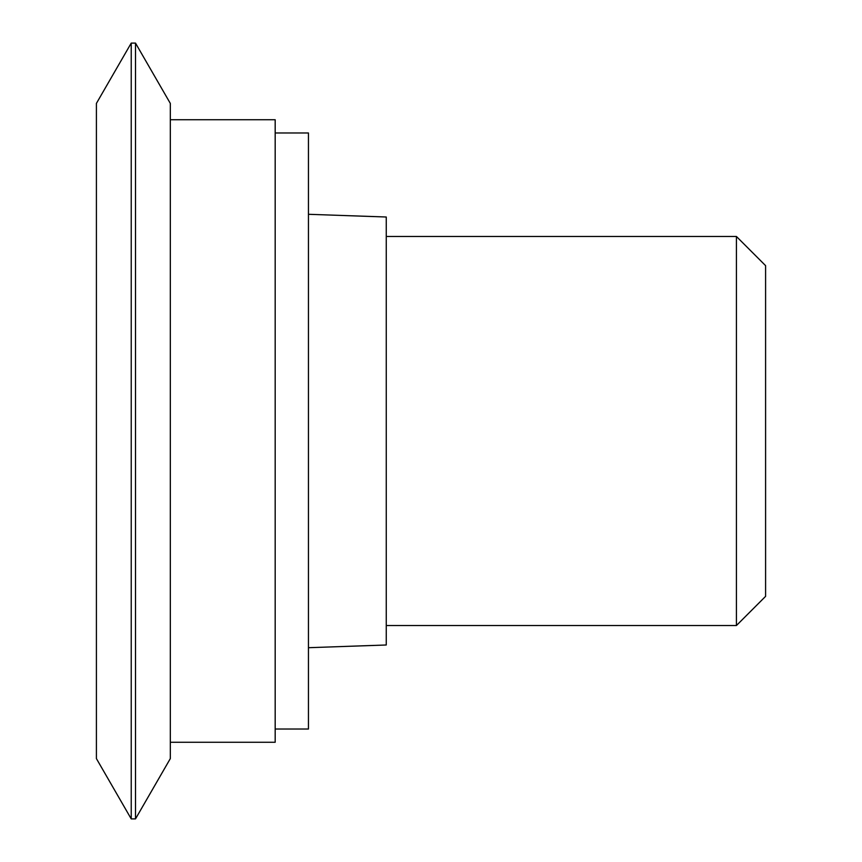<?xml version="1.0" encoding="UTF-8"?>
<svg xmlns="http://www.w3.org/2000/svg" width="862" height="862" viewBox="0 0 862 862"><rect width="100%" height="100%" fill="white"/><g stroke="black" fill="none" stroke-linecap="round" stroke-linejoin="round"><path stroke-width="1.29" d="M170.32 758.592L170.32 103.408L170.32 758.592L135.506 818.9L135.506 43.1L131.229 43.1L96.404 103.408L96.404 758.592L96.404 103.408M135.506 818.9L131.229 818.9L131.229 43.1M131.229 818.9L96.404 758.592M170.32 103.408L135.506 43.1M765.596 265.647L765.596 596.353L765.596 265.647L736.417 236.468L386.262 236.468M765.596 596.353L736.417 625.532L736.417 236.468M736.417 625.532L386.262 625.532M308.445 647.707L386.262 644.991L386.262 217.008L308.445 214.293M275.183 729.026L308.445 729.026L308.445 132.974L275.183 132.974M170.32 742.257L275.183 742.257L275.183 119.743L170.32 119.743"/></g></svg>
